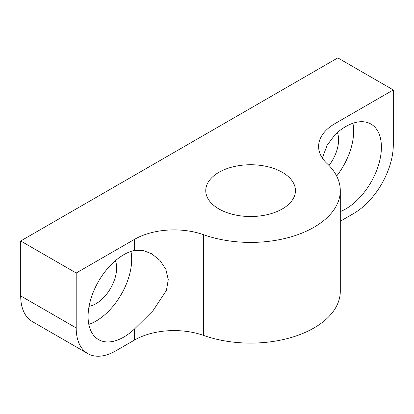 <?xml version="1.0" encoding="UTF-8"?>
<svg xmlns="http://www.w3.org/2000/svg" width="414" height="414" viewBox="0 0 414 414"><rect width="100%" height="100%" fill="white"/><g stroke="black" fill="none" stroke-linecap="round" stroke-linejoin="round"><path stroke-width="0.62" d="M134.467 329.016L153.004 310.676L166.418 290.447L168.27 279.657L165.838 269.255L159.897 260.349L151.736 253.803L143.156 250.47L134.467 250.429A50.451 29.13 120 0 0 123.76 254.708A50.451 29.13 120 0 0 90.801 299.167A50.451 29.13 120 0 0 98.532 339.594A50.451 29.13 120 0 0 123.76 337.094A50.451 29.13 120 0 0 134.467 329.016L134.467 340.07A56.056 32.364 180 0 1 203.528 335.402A89.693 51.781 0 0 0 294.318 336.541A89.693 51.781 0 0 0 340.292 291.327L340.292 190.631A89.693 51.781 0 0 0 326.946 163.452A56.056 32.364 180 0 1 318.604 146.468A56.056 32.364 180 0 1 335.024 123.584L393.3 89.936L337.808 57.898L20.7 240.979L76.192 273.017L134.467 239.375A56.056 32.364 180 0 1 203.528 234.707A89.693 51.781 0 0 0 294.318 235.845A89.693 51.781 0 0 0 340.292 190.631M88.819 324.385A50.451 29.13 120 0 0 96.012 321.078A50.451 29.13 120 0 0 130.953 251.401M336.66 176.043A50.451 29.13 120 0 0 352.93 123.248M340.292 211.601A50.451 29.13 120 0 0 345.737 208.941A50.451 29.13 120 0 0 378.691 164.482A50.451 29.13 120 0 0 370.96 124.055A50.451 29.13 120 0 0 345.737 126.555A50.451 29.13 120 0 0 335.024 134.638L327.148 145.221L322.33 158.065M89.072 306.303A29.151 16.829 120 0 0 96.012 303.685A29.151 16.829 120 0 0 115.423 260.665M282.312 172.322A44.847 25.891 0 0 0 233.439 166.713A44.847 25.891 0 0 0 205.758 190.631A44.847 25.891 0 0 0 218.892 208.941A44.847 25.891 0 0 0 267.765 214.55A44.847 25.891 0 0 0 295.446 190.631A44.847 25.891 0 0 0 282.312 172.322M337.394 132.511A29.151 16.829 -60 0 1 329.006 165.481M76.192 273.017L76.192 327.94A56.056 32.364 120 0 0 87.804 353.603A56.056 32.364 120 0 0 115.832 350.829L134.467 340.07M340.292 221.236L353.659 213.515A56.056 32.364 120 0 0 393.3 144.864L393.3 89.936M87.804 353.603L32.308 321.564A56.056 32.364 -60 0 1 20.7 295.901L76.192 327.94M20.7 240.979L20.7 295.901M134.467 239.375L134.467 250.429M203.528 234.707L203.528 335.402M335.024 123.584L335.024 134.638"/></g></svg>
